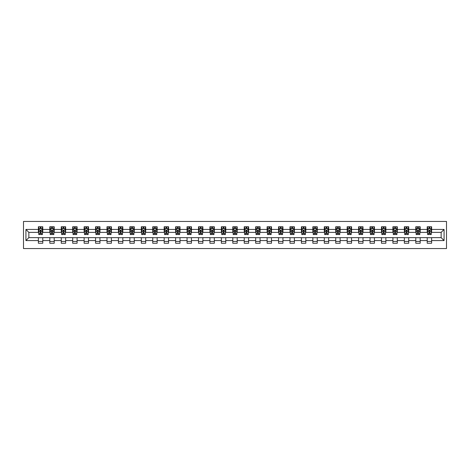 <?xml version="1.0" encoding="UTF-8"?>
<svg xmlns="http://www.w3.org/2000/svg" width="470" height="470" viewBox="0 0 470 470"><rect width="100%" height="100%" fill="white"/><g stroke="black" fill="none" stroke-linecap="round" stroke-linejoin="round"><path stroke-width="0.7" d="M23.5 248.56L446.5 248.56L446.5 221.441L23.5 221.441L23.5 248.56M431.619 229.43L431.619 226.751L427.218 226.751L427.218 229.43L420.18 229.43L420.18 226.751L415.786 226.751L415.786 229.43L408.747 229.43L408.747 226.751L404.347 226.751L404.347 229.43L397.309 229.43L397.309 226.751L392.908 226.751L392.908 229.43L385.87 229.43L385.87 226.751L381.476 226.751L381.476 229.43L374.437 229.43L374.437 226.751L370.037 226.751L370.037 229.43L362.999 229.43L362.999 226.751L358.598 226.751L358.598 229.43L351.566 229.43L351.566 226.751L347.166 226.751L347.166 229.43L340.127 229.43L340.127 226.751L335.727 226.751L335.727 229.43L328.689 229.43L328.689 226.751L324.294 226.751L324.294 229.43L317.256 229.43L317.256 226.751L312.856 226.751L312.856 229.43L305.817 229.43L305.817 226.751L301.417 226.751L301.417 229.43L294.379 229.43L294.379 226.751L289.984 226.751L289.984 229.43L282.946 229.43L282.946 226.751L278.546 226.751L278.546 229.43L271.507 229.43L271.507 226.751L267.113 226.751L267.113 229.43L260.075 229.43L260.075 226.751L255.674 226.751L255.674 229.43L248.636 229.43L248.636 226.751L244.236 226.751L244.236 229.43L237.197 229.43L237.197 226.751L232.803 226.751L232.803 229.43L225.764 229.43L225.764 226.751L221.364 226.751L221.364 229.43L214.326 229.43L214.326 226.751L209.925 226.751L209.925 229.43L202.887 229.43L202.887 226.751L198.493 226.751L198.493 229.43L191.454 229.43L191.454 226.751L187.054 226.751L187.054 229.43L180.016 229.43L180.016 226.751L175.621 226.751L175.621 229.43L168.583 229.43L168.583 226.751L164.183 226.751L164.183 229.43L157.145 229.43L157.145 226.751L152.744 226.751L152.744 229.43L145.706 229.43L145.706 226.751L141.311 226.751L141.311 229.43L134.273 229.43L134.273 226.751L129.873 226.751L129.873 229.43L122.835 229.43L122.835 226.751L118.434 226.751L118.434 229.43L111.402 229.43L111.402 226.751L107.001 226.751L107.001 229.43L99.963 229.43L99.963 226.751L95.563 226.751L95.563 229.43L88.525 229.43L88.525 226.751L84.13 226.751L84.13 229.43L77.092 229.43L77.092 226.751L72.691 226.751L72.691 229.43L65.653 229.43L65.653 226.751L61.253 226.751L61.253 229.43L54.215 229.43L54.215 226.751L49.82 226.751L49.82 229.43L42.782 229.43L42.782 226.751L38.381 226.751L38.381 229.43L25.921 229.43L25.921 240.57L28.852 237.638L38.381 237.638L38.381 243.249L42.782 243.249L42.782 237.638L49.82 237.638L49.82 243.249L54.215 243.249L54.215 237.638L61.253 237.638L61.253 243.249L65.653 243.249L65.653 237.638L72.691 237.638L72.691 243.249L77.092 243.249L77.092 237.638L84.13 237.638L84.13 243.249L88.525 243.249L88.525 237.638L95.563 237.638L95.563 243.249L99.963 243.249L99.963 237.638L107.001 237.638L107.001 243.249L111.402 243.249L111.402 237.638L118.434 237.638L118.434 243.249L122.835 243.249L122.835 237.638L129.873 237.638L129.873 243.249L134.273 243.249L134.273 237.638L141.311 237.638L141.311 243.249L145.706 243.249L145.706 237.638L152.744 237.638L152.744 243.249L157.145 243.249L157.145 237.638L164.183 237.638L164.183 243.249L168.583 243.249L168.583 237.638L175.621 237.638L175.621 243.249L180.016 243.249L180.016 237.638L187.054 237.638L187.054 243.249L191.454 243.249L191.454 237.638L198.493 237.638L198.493 243.249L202.887 243.249L202.887 237.638L209.925 237.638L209.925 243.249L214.326 243.249L214.326 237.638L221.364 237.638L221.364 243.249L225.764 243.249L225.764 237.638L232.803 237.638L232.803 243.249L237.197 243.249L237.197 237.638L244.236 237.638L244.236 243.249L248.636 243.249L248.636 237.638L255.674 237.638L255.674 243.249L260.075 243.249L260.075 237.638L267.113 237.638L267.113 243.249L271.507 243.249L271.507 237.638L278.546 237.638L278.546 243.249L282.946 243.249L282.946 237.638L289.984 237.638L289.984 243.249L294.379 243.249L294.379 237.638L301.417 237.638L301.417 243.249L305.817 243.249L305.817 237.638L312.856 237.638L312.856 243.249L317.256 243.249L317.256 237.638L324.294 237.638L324.294 243.249L328.689 243.249L328.689 237.638L335.727 237.638L335.727 243.249L340.127 243.249L340.127 237.638L347.166 237.638L347.166 243.249L351.566 243.249L351.566 237.638L358.598 237.638L358.598 243.249L362.999 243.249L362.999 237.638L370.037 237.638L370.037 243.249L374.437 243.249L374.437 237.638L381.476 237.638L381.476 243.249L385.87 243.249L385.87 237.638L392.908 237.638L392.908 243.249L397.309 243.249L397.309 237.638L404.347 237.638L404.347 243.249L408.747 243.249L408.747 237.638L415.786 237.638L415.786 243.249L420.18 243.249L420.18 237.638L427.218 237.638L427.218 243.249L431.619 243.249L431.619 237.638L441.148 237.638L441.148 232.362L431.619 232.362L431.619 229.43L444.079 229.43L444.079 240.57L431.619 240.57M427.218 240.57L420.18 240.57M415.786 240.57L408.747 240.57M404.347 240.57L397.309 240.57M392.908 240.57L385.87 240.57M381.476 240.57L374.437 240.57M370.037 240.57L362.999 240.57M358.598 240.57L351.566 240.57M347.166 240.57L340.127 240.57M335.727 240.57L328.689 240.57M324.294 240.57L317.256 240.57M312.856 240.57L305.817 240.57M301.417 240.57L294.379 240.57M289.984 240.57L282.946 240.57M278.546 240.57L271.507 240.57M267.113 240.57L260.075 240.57M255.674 240.57L248.636 240.57M244.236 240.57L237.197 240.57M232.803 240.57L225.764 240.57M221.364 240.57L214.326 240.57M209.925 240.57L202.887 240.57M198.493 240.57L191.454 240.57M187.054 240.57L180.016 240.57M175.621 240.57L168.583 240.57M164.183 240.57L157.145 240.57M152.744 240.57L145.706 240.57M141.311 240.57L134.273 240.57M129.873 240.57L122.835 240.57M118.434 240.57L111.402 240.57M107.001 240.57L99.963 240.57M95.563 240.57L88.525 240.57M84.13 240.57L77.092 240.57M72.691 240.57L65.653 240.57M61.253 240.57L54.215 240.57M49.82 240.57L42.782 240.57M38.381 240.57L25.921 240.57M427.218 229.43L427.218 232.362L420.18 232.362L420.18 229.43M415.786 229.43L415.786 232.362L408.747 232.362L408.747 229.43M404.347 229.43L404.347 232.362L397.309 232.362L397.309 229.43M392.908 229.43L392.908 232.362L385.87 232.362L385.87 229.43M381.476 229.43L381.476 232.362L374.437 232.362L374.437 229.43M370.037 229.43L370.037 232.362L362.999 232.362L362.999 229.43M358.598 229.43L358.598 232.362L351.566 232.362L351.566 229.43M347.166 229.43L347.166 232.362L340.127 232.362L340.127 229.43M335.727 229.43L335.727 232.362L328.689 232.362L328.689 229.43M324.294 229.43L324.294 232.362L317.256 232.362L317.256 229.43M312.856 229.43L312.856 232.362L305.817 232.362L305.817 229.43M301.417 229.43L301.417 232.362L294.379 232.362L294.379 229.43M289.984 229.43L289.984 232.362L282.946 232.362L282.946 229.43M278.546 229.43L278.546 232.362L271.507 232.362L271.507 229.43M267.113 229.43L267.113 232.362L260.075 232.362L260.075 229.43M255.674 229.43L255.674 232.362L248.636 232.362L248.636 229.43M244.236 229.43L244.236 232.362L237.197 232.362L237.197 229.43M232.803 229.43L232.803 232.362L225.764 232.362L225.764 229.43M221.364 229.43L221.364 232.362L214.326 232.362L214.326 229.43M209.925 229.43L209.925 232.362L202.887 232.362L202.887 229.43M198.493 229.43L198.493 232.362L191.454 232.362L191.454 229.43M187.054 229.43L187.054 232.362L180.016 232.362L180.016 229.43M175.621 229.43L175.621 232.362L168.583 232.362L168.583 229.43M164.183 229.43L164.183 232.362L157.145 232.362L157.145 229.43M152.744 229.43L152.744 232.362L145.706 232.362L145.706 229.43M141.311 229.43L141.311 232.362L134.273 232.362L134.273 229.43M129.873 229.43L129.873 232.362L122.835 232.362L122.835 229.43M118.434 229.43L118.434 232.362L111.402 232.362L111.402 229.43M107.001 229.43L107.001 232.362L99.963 232.362L99.963 229.43M95.563 229.43L95.563 232.362L88.525 232.362L88.525 229.43M84.13 229.43L84.13 232.362L77.092 232.362L77.092 229.43M72.691 229.43L72.691 232.362L65.653 232.362L65.653 229.43M61.253 229.43L61.253 232.362L54.215 232.362L54.215 229.43M49.82 229.43L49.82 232.362L42.782 232.362L42.782 229.43M38.381 229.43L38.381 232.362L28.852 232.362L25.921 229.43M28.852 232.362L28.852 237.638M444.079 240.57L441.148 237.638M441.148 232.362L444.079 229.43M38.381 228.584L38.746 228.584M40.144 228.584L41.019 228.584M42.412 228.584L42.782 228.584M38.381 232.286L38.746 232.286M40.144 232.286L41.019 232.286M42.412 232.286L42.782 232.286M38.381 237.714L42.782 237.714M38.381 241.416L42.782 241.416M49.82 237.714L54.215 237.714M49.82 241.416L54.215 241.416M49.82 228.584L50.184 228.584M51.577 228.584L52.458 228.584M53.85 228.584L54.215 228.584M49.82 232.286L50.184 232.286M51.577 232.286L52.458 232.286M53.85 232.286L54.215 232.286M61.253 237.714L65.653 237.714M61.253 241.416L65.653 241.416M61.253 228.584L61.623 228.584M63.015 228.584L63.897 228.584M65.289 228.584L65.653 228.584M61.253 232.286L61.623 232.286M63.015 232.286L63.897 232.286M65.289 232.286L65.653 232.286M72.691 237.714L77.092 237.714M72.691 241.416L77.092 241.416M72.691 228.584L73.056 228.584M74.448 228.584L75.329 228.584M76.722 228.584L77.092 228.584M72.691 232.286L73.056 232.286M74.448 232.286L75.329 232.286M76.722 232.286L77.092 232.286M84.13 237.714L88.525 237.714M84.13 241.416L88.525 241.416M84.13 228.584L84.494 228.584M85.887 228.584L86.768 228.584M88.16 228.584L88.525 228.584M84.13 232.286L84.494 232.286M85.887 232.286L86.768 232.286M88.16 232.286L88.525 232.286M95.563 237.714L99.963 237.714M95.563 241.416L99.963 241.416M95.563 228.584L95.933 228.584M97.325 228.584L98.201 228.584M99.599 228.584L99.963 228.584M95.563 232.286L95.933 232.286M97.325 232.286L98.201 232.286M99.599 232.286L99.963 232.286M107.001 237.714L111.402 237.714M107.001 241.416L111.402 241.416M107.001 228.584L107.366 228.584M108.758 228.584L109.639 228.584M111.032 228.584L111.402 228.584M107.001 232.286L107.366 232.286M108.758 232.286L109.639 232.286M111.032 232.286L111.402 232.286M118.434 237.714L122.835 237.714M118.434 241.416L122.835 241.416M118.434 228.584L118.804 228.584M120.197 228.584L121.078 228.584M122.47 228.584L122.835 228.584M118.434 232.286L118.804 232.286M120.197 232.286L121.078 232.286M122.47 232.286L122.835 232.286M129.873 237.714L134.273 237.714M129.873 241.416L134.273 241.416M129.873 228.584L130.237 228.584M131.635 228.584L132.511 228.584M133.903 228.584L134.273 228.584M129.873 232.286L130.237 232.286M131.635 232.286L132.511 232.286M133.903 232.286L134.273 232.286M141.311 237.714L145.706 237.714M141.311 241.416L145.706 241.416M141.311 228.584L141.676 228.584M143.068 228.584L143.949 228.584M145.342 228.584L145.706 228.584M141.311 232.286L141.676 232.286M143.068 232.286L143.949 232.286M145.342 232.286L145.706 232.286M152.744 237.714L157.145 237.714M152.744 241.416L157.145 241.416M152.744 228.584L153.114 228.584M154.507 228.584L155.388 228.584M156.78 228.584L157.145 228.584M152.744 232.286L153.114 232.286M154.507 232.286L155.388 232.286M156.78 232.286L157.145 232.286M164.183 237.714L168.583 237.714M164.183 241.416L168.583 241.416M164.183 228.584L164.547 228.584M165.939 228.584L166.821 228.584M168.213 228.584L168.583 228.584M164.183 232.286L164.547 232.286M165.939 232.286L166.821 232.286M168.213 232.286L168.583 232.286M175.621 237.714L180.016 237.714M175.621 241.416L180.016 241.416M175.621 228.584L175.986 228.584M177.378 228.584L178.259 228.584M179.652 228.584L180.016 228.584M175.621 232.286L175.986 232.286M177.378 232.286L178.259 232.286M179.652 232.286L180.016 232.286M187.054 237.714L191.454 237.714M187.054 241.416L191.454 241.416M187.054 228.584L187.424 228.584M188.817 228.584L189.692 228.584M191.084 228.584L191.454 228.584M187.054 232.286L187.424 232.286M188.817 232.286L189.692 232.286M191.084 232.286L191.454 232.286M198.493 237.714L202.887 237.714M198.493 241.416L202.887 241.416M198.493 228.584L198.857 228.584M200.249 228.584L201.131 228.584M202.523 228.584L202.887 228.584M198.493 232.286L198.857 232.286M200.249 232.286L201.131 232.286M202.523 232.286L202.887 232.286M209.925 237.714L214.326 237.714M209.925 241.416L214.326 241.416M209.925 228.584L210.296 228.584M211.688 228.584L212.569 228.584M213.962 228.584L214.326 228.584M209.925 232.286L210.296 232.286M211.688 232.286L212.569 232.286M213.962 232.286L214.326 232.286M221.364 237.714L225.764 237.714M221.364 241.416L225.764 241.416M221.364 228.584L221.728 228.584M223.127 228.584L224.002 228.584M225.394 228.584L225.764 228.584M221.364 232.286L221.728 232.286M223.127 232.286L224.002 232.286M225.394 232.286L225.764 232.286M232.803 237.714L237.197 237.714M232.803 241.416L237.197 241.416M232.803 228.584L233.167 228.584M234.559 228.584L235.441 228.584M236.833 228.584L237.197 228.584M232.803 232.286L233.167 232.286M234.559 232.286L235.441 232.286M236.833 232.286L237.197 232.286M244.236 237.714L248.636 237.714M244.236 241.416L248.636 241.416M244.236 228.584L244.606 228.584M245.998 228.584L246.873 228.584M248.272 228.584L248.636 228.584M244.236 232.286L244.606 232.286M245.998 232.286L246.873 232.286M248.272 232.286L248.636 232.286M255.674 237.714L260.075 237.714M255.674 241.416L260.075 241.416M255.674 228.584L256.038 228.584M257.431 228.584L258.312 228.584M259.704 228.584L260.075 228.584M255.674 232.286L256.038 232.286M257.431 232.286L258.312 232.286M259.704 232.286L260.075 232.286M267.113 237.714L271.507 237.714M267.113 241.416L271.507 241.416M267.113 228.584L267.477 228.584M268.869 228.584L269.751 228.584M271.143 228.584L271.507 228.584M267.113 232.286L267.477 232.286M268.869 232.286L269.751 232.286M271.143 232.286L271.507 232.286M278.546 237.714L282.946 237.714M278.546 241.416L282.946 241.416M278.546 228.584L278.916 228.584M280.308 228.584L281.183 228.584M282.576 228.584L282.946 228.584M278.546 232.286L278.916 232.286M280.308 232.286L281.183 232.286M282.576 232.286L282.946 232.286M289.984 237.714L294.379 237.714M289.984 241.416L294.379 241.416M289.984 228.584L290.348 228.584M291.741 228.584L292.622 228.584M294.014 228.584L294.379 228.584M289.984 232.286L290.348 232.286M291.741 232.286L292.622 232.286M294.014 232.286L294.379 232.286M301.417 237.714L305.817 237.714M301.417 241.416L305.817 241.416M301.417 228.584L301.787 228.584M303.179 228.584L304.061 228.584M305.453 228.584L305.817 228.584M301.417 232.286L301.787 232.286M303.179 232.286L304.061 232.286M305.453 232.286L305.817 232.286M312.856 237.714L317.256 237.714M312.856 241.416L317.256 241.416M312.856 228.584L313.22 228.584M314.612 228.584L315.493 228.584M316.886 228.584L317.256 228.584M312.856 232.286L313.22 232.286M314.612 232.286L315.493 232.286M316.886 232.286L317.256 232.286M324.294 237.714L328.689 237.714M324.294 241.416L328.689 241.416M324.294 228.584L324.658 228.584M326.051 228.584L326.932 228.584M328.324 228.584L328.689 228.584M324.294 232.286L324.658 232.286M326.051 232.286L326.932 232.286M328.324 232.286L328.689 232.286M335.727 237.714L340.127 237.714M335.727 241.416L340.127 241.416M335.727 228.584L336.097 228.584M337.489 228.584L338.365 228.584M339.763 228.584L340.127 228.584M335.727 232.286L336.097 232.286M337.489 232.286L338.365 232.286M339.763 232.286L340.127 232.286M347.166 237.714L351.566 237.714M347.166 241.416L351.566 241.416M347.166 228.584L347.53 228.584M348.922 228.584L349.803 228.584M351.196 228.584L351.566 228.584M347.166 232.286L347.53 232.286M348.922 232.286L349.803 232.286M351.196 232.286L351.566 232.286M358.598 237.714L362.999 237.714M358.598 241.416L362.999 241.416M358.598 228.584L358.968 228.584M360.361 228.584L361.242 228.584M362.634 228.584L362.999 228.584M358.598 232.286L358.968 232.286M360.361 232.286L361.242 232.286M362.634 232.286L362.999 232.286M370.037 237.714L374.437 237.714M370.037 241.416L374.437 241.416M370.037 228.584L370.401 228.584M371.799 228.584L372.675 228.584M374.067 228.584L374.437 228.584M370.037 232.286L370.401 232.286M371.799 232.286L372.675 232.286M374.067 232.286L374.437 232.286M381.476 237.714L385.87 237.714M381.476 241.416L385.87 241.416M381.476 228.584L381.84 228.584M383.232 228.584L384.113 228.584M385.506 228.584L385.87 228.584M381.476 232.286L381.84 232.286M383.232 232.286L384.113 232.286M385.506 232.286L385.87 232.286M392.908 237.714L397.309 237.714M392.908 241.416L397.309 241.416M392.908 228.584L393.278 228.584M394.671 228.584L395.552 228.584M396.944 228.584L397.309 228.584M392.908 232.286L393.278 232.286M394.671 232.286L395.552 232.286M396.944 232.286L397.309 232.286M404.347 237.714L408.747 237.714M404.347 241.416L408.747 241.416M404.347 228.584L404.711 228.584M406.103 228.584L406.985 228.584M408.377 228.584L408.747 228.584M404.347 232.286L404.711 232.286M406.103 232.286L406.985 232.286M408.377 232.286L408.747 232.286M415.786 237.714L420.18 237.714M415.786 241.416L420.18 241.416M415.786 228.584L416.15 228.584M417.542 228.584L418.423 228.584M419.816 228.584L420.18 228.584M415.786 232.286L416.15 232.286M417.542 232.286L418.423 232.286M419.816 232.286L420.18 232.286M427.218 237.714L431.619 237.714M427.218 241.416L431.619 241.416M427.218 228.584L427.588 228.584M428.981 228.584L429.856 228.584M431.254 228.584L431.619 228.584M427.218 232.286L427.588 232.286M428.981 232.286L429.856 232.286M431.254 232.286L431.619 232.286M41.019 227.703L40.144 227.703M42.412 233.643L41.019 233.643L41.019 234.559L42.412 234.559L42.412 230.089L41.683 228.62L39.48 228.62L38.746 230.089L38.746 234.559L40.144 234.559L40.144 233.643L38.746 233.643M38.746 230.089L38.746 226.751M42.412 230.089L42.412 226.751M40.144 228.62L40.144 226.751M41.019 226.751L41.019 228.62M41.019 233.643L41.019 230.641L40.144 230.641L40.144 233.643M52.458 227.703L51.577 227.703M53.85 233.643L52.458 233.643L52.458 234.559L53.85 234.559L53.85 230.089L53.116 228.62L50.919 228.62L50.184 230.089L50.184 234.559L51.577 234.559L51.577 233.643L50.184 233.643M50.184 230.089L50.184 226.751M53.85 230.089L53.85 226.751M51.577 228.62L51.577 226.751M52.458 226.751L52.458 228.62M52.458 233.643L52.458 230.641L51.577 230.641L51.577 233.643M63.897 227.703L63.015 227.703M65.289 233.643L63.897 233.643L63.897 234.559L65.289 234.559L65.289 230.089L64.555 228.62L62.357 228.62L61.623 230.089L61.623 234.559L63.015 234.559L63.015 233.643L61.623 233.643M61.623 230.089L61.623 226.751M65.289 230.089L65.289 226.751M63.015 228.62L63.015 226.751M63.897 226.751L63.897 228.62M63.897 233.643L63.897 230.641L63.015 230.641L63.015 233.643M75.329 227.703L74.448 227.703M76.722 233.643L75.329 233.643L75.329 234.559L76.722 234.559L76.722 230.089L75.987 228.62L73.79 228.62L73.056 230.089L73.056 234.559L74.448 234.559L74.448 233.643L73.056 233.643M73.056 230.089L73.056 226.751M76.722 230.089L76.722 226.751M74.448 228.62L74.448 226.751M75.329 226.751L75.329 228.62M75.329 233.643L75.329 230.641L74.448 230.641L74.448 233.643M86.768 227.703L85.887 227.703M88.16 233.643L86.768 233.643L86.768 234.559L88.16 234.559L88.16 230.089L87.426 228.62L85.229 228.62L84.494 230.089L84.494 234.559L85.887 234.559L85.887 233.643L84.494 233.643M84.494 230.089L84.494 226.751M88.16 230.089L88.16 226.751M85.887 228.62L85.887 226.751M86.768 226.751L86.768 228.62M86.768 233.643L86.768 230.641L85.887 230.641L85.887 233.643M98.201 227.703L97.325 227.703M99.599 233.643L98.201 233.643L98.201 234.559L99.599 234.559L99.599 230.089L98.865 228.62L96.661 228.62L95.933 230.089L95.933 234.559L97.325 234.559L97.325 233.643L95.933 233.643M95.933 230.089L95.933 226.751M99.599 230.089L99.599 226.751M97.325 228.62L97.325 226.751M98.201 226.751L98.201 228.62M98.201 233.643L98.201 230.641L97.325 230.641L97.325 233.643M109.639 227.703L108.758 227.703M111.032 233.643L109.639 233.643L109.639 234.559L111.032 234.559L111.032 230.089L110.297 228.62L108.1 228.62L107.366 230.089L107.366 234.559L108.758 234.559L108.758 233.643L107.366 233.643M107.366 230.089L107.366 226.751M111.032 230.089L111.032 226.751M108.758 228.62L108.758 226.751M109.639 226.751L109.639 228.62M109.639 233.643L109.639 230.641L108.758 230.641L108.758 233.643M121.078 227.703L120.197 227.703M122.47 233.643L121.078 233.643L121.078 234.559L122.47 234.559L122.47 230.089L121.736 228.62L119.539 228.62L118.804 230.089L118.804 234.559L120.197 234.559L120.197 233.643L118.804 233.643M118.804 230.089L118.804 226.751M122.47 230.089L122.47 226.751M120.197 228.62L120.197 226.751M121.078 226.751L121.078 228.62M121.078 233.643L121.078 230.641L120.197 230.641L120.197 233.643M132.511 227.703L131.635 227.703M133.903 233.643L132.511 233.643L132.511 234.559L133.903 234.559L133.903 230.089L133.175 228.62L130.971 228.62L130.237 230.089L130.237 234.559L131.635 234.559L131.635 233.643L130.237 233.643M130.237 230.089L130.237 226.751M133.903 230.089L133.903 226.751M131.635 228.62L131.635 226.751M132.511 226.751L132.511 228.62M132.511 233.643L132.511 230.641L131.635 230.641L131.635 233.643M143.949 227.703L143.068 227.703M145.342 233.643L143.949 233.643L143.949 234.559L145.342 234.559L145.342 230.089L144.607 228.62L142.41 228.62L141.676 230.089L141.676 234.559L143.068 234.559L143.068 233.643L141.676 233.643M141.676 230.089L141.676 226.751M145.342 230.089L145.342 226.751M143.068 228.62L143.068 226.751M143.949 226.751L143.949 228.62M143.949 233.643L143.949 230.641L143.068 230.641L143.068 233.643M155.388 227.703L154.507 227.703M156.78 233.643L155.388 233.643L155.388 234.559L156.78 234.559L156.78 230.089L156.046 228.62L153.843 228.62L153.114 230.089L153.114 234.559L154.507 234.559L154.507 233.643L153.114 233.643M153.114 230.089L153.114 226.751M156.78 230.089L156.78 226.751M154.507 228.62L154.507 226.751M155.388 226.751L155.388 228.62M155.388 233.643L155.388 230.641L154.507 230.641L154.507 233.643M166.821 227.703L165.939 227.703M168.213 233.643L166.821 233.643L166.821 234.559L168.213 234.559L168.213 230.089L167.479 228.62L165.281 228.62L164.547 230.089L164.547 234.559L165.939 234.559L165.939 233.643L164.547 233.643M164.547 230.089L164.547 226.751M168.213 230.089L168.213 226.751M165.939 228.62L165.939 226.751M166.821 226.751L166.821 228.62M166.821 233.643L166.821 230.641L165.939 230.641L165.939 233.643M178.259 227.703L177.378 227.703M179.652 233.643L178.259 233.643L178.259 234.559L179.652 234.559L179.652 230.089L178.917 228.62L176.72 228.62L175.986 230.089L175.986 234.559L177.378 234.559L177.378 233.643L175.986 233.643M175.986 230.089L175.986 226.751M179.652 230.089L179.652 226.751M177.378 228.62L177.378 226.751M178.259 226.751L178.259 228.62M178.259 233.643L178.259 230.641L177.378 230.641L177.378 233.643M189.692 227.703L188.817 227.703M191.084 233.643L189.692 233.643L189.692 234.559L191.084 234.559L191.084 230.089L190.356 228.62L188.153 228.62L187.424 230.089L187.424 234.559L188.817 234.559L188.817 233.643L187.424 233.643M187.424 230.089L187.424 226.751M191.084 230.089L191.084 226.751M188.817 228.62L188.817 226.751M189.692 226.751L189.692 228.62M189.692 233.643L189.692 230.641L188.817 230.641L188.817 233.643M201.131 227.703L200.249 227.703M202.523 233.643L201.131 233.643L201.131 234.559L202.523 234.559L202.523 230.089L201.789 228.62L199.591 228.62L198.857 230.089L198.857 234.559L200.249 234.559L200.249 233.643L198.857 233.643M198.857 230.089L198.857 226.751M202.523 230.089L202.523 226.751M200.249 228.62L200.249 226.751M201.131 226.751L201.131 228.62M201.131 233.643L201.131 230.641L200.249 230.641L200.249 233.643M212.569 227.703L211.688 227.703M213.962 233.643L212.569 233.643L212.569 234.559L213.962 234.559L213.962 230.089L213.227 228.62L211.03 228.62L210.296 230.089L210.296 234.559L211.688 234.559L211.688 233.643L210.296 233.643M210.296 230.089L210.296 226.751M213.962 230.089L213.962 226.751M211.688 228.62L211.688 226.751M212.569 226.751L212.569 228.62M212.569 233.643L212.569 230.641L211.688 230.641L211.688 233.643M224.002 227.703L223.127 227.703M225.394 233.643L224.002 233.643L224.002 234.559L225.394 234.559L225.394 230.089L224.666 228.62L222.463 228.62L221.728 230.089L221.728 234.559L223.127 234.559L223.127 233.643L221.728 233.643M221.728 230.089L221.728 226.751M225.394 230.089L225.394 226.751M223.127 228.62L223.127 226.751M224.002 226.751L224.002 228.62M224.002 233.643L224.002 230.641L223.127 230.641L223.127 233.643M235.441 227.703L234.559 227.703M236.833 233.643L235.441 233.643L235.441 234.559L236.833 234.559L236.833 230.089L236.099 228.62L233.901 228.62L233.167 230.089L233.167 234.559L234.559 234.559L234.559 233.643L233.167 233.643M233.167 230.089L233.167 226.751M236.833 230.089L236.833 226.751M234.559 228.62L234.559 226.751M235.441 226.751L235.441 228.62M235.441 233.643L235.441 230.641L234.559 230.641L234.559 233.643M246.873 227.703L245.998 227.703M248.272 233.643L246.873 233.643L246.873 234.559L248.272 234.559L248.272 230.089L247.537 228.62L245.334 228.62L244.606 230.089L244.606 234.559L245.998 234.559L245.998 233.643L244.606 233.643M244.606 230.089L244.606 226.751M248.272 230.089L248.272 226.751M245.998 228.62L245.998 226.751M246.873 226.751L246.873 228.62M246.873 233.643L246.873 230.641L245.998 230.641L245.998 233.643M258.312 227.703L257.431 227.703M259.704 233.643L258.312 233.643L258.312 234.559L259.704 234.559L259.704 230.089L258.97 228.62L256.773 228.62L256.038 230.089L256.038 234.559L257.431 234.559L257.431 233.643L256.038 233.643M256.038 230.089L256.038 226.751M259.704 230.089L259.704 226.751M257.431 228.62L257.431 226.751M258.312 226.751L258.312 228.62M258.312 233.643L258.312 230.641L257.431 230.641L257.431 233.643M269.751 227.703L268.869 227.703M271.143 233.643L269.751 233.643L269.751 234.559L271.143 234.559L271.143 230.089L270.409 228.62L268.211 228.62L267.477 230.089L267.477 234.559L268.869 234.559L268.869 233.643L267.477 233.643M267.477 230.089L267.477 226.751M271.143 230.089L271.143 226.751M268.869 228.62L268.869 226.751M269.751 226.751L269.751 228.62M269.751 233.643L269.751 230.641L268.869 230.641L268.869 233.643M281.183 227.703L280.308 227.703M282.576 233.643L281.183 233.643L281.183 234.559L282.576 234.559L282.576 230.089L281.847 228.62L279.644 228.62L278.916 230.089L278.916 234.559L280.308 234.559L280.308 233.643L278.916 233.643M278.916 230.089L278.916 226.751M282.576 230.089L282.576 226.751M280.308 228.62L280.308 226.751M281.183 226.751L281.183 228.62M281.183 233.643L281.183 230.641L280.308 230.641L280.308 233.643M292.622 227.703L291.741 227.703M294.014 233.643L292.622 233.643L292.622 234.559L294.014 234.559L294.014 230.089L293.28 228.62L291.083 228.62L290.348 230.089L290.348 234.559L291.741 234.559L291.741 233.643L290.348 233.643M290.348 230.089L290.348 226.751M294.014 230.089L294.014 226.751M291.741 228.62L291.741 226.751M292.622 226.751L292.622 228.62M292.622 233.643L292.622 230.641L291.741 230.641L291.741 233.643M304.061 227.703L303.179 227.703M305.453 233.643L304.061 233.643L304.061 234.559L305.453 234.559L305.453 230.089L304.719 228.62L302.521 228.62L301.787 230.089L301.787 234.559L303.179 234.559L303.179 233.643L301.787 233.643M301.787 230.089L301.787 226.751M305.453 230.089L305.453 226.751M303.179 228.62L303.179 226.751M304.061 226.751L304.061 228.62M304.061 233.643L304.061 230.641L303.179 230.641L303.179 233.643M315.493 227.703L314.612 227.703M316.886 233.643L315.493 233.643L315.493 234.559L316.886 234.559L316.886 230.089L316.157 228.62L313.954 228.62L313.22 230.089L313.22 234.559L314.612 234.559L314.612 233.643L313.22 233.643M313.22 230.089L313.22 226.751M316.886 230.089L316.886 226.751M314.612 228.62L314.612 226.751M315.493 226.751L315.493 228.62M315.493 233.643L315.493 230.641L314.612 230.641L314.612 233.643M326.932 227.703L326.051 227.703M328.324 233.643L326.932 233.643L326.932 234.559L328.324 234.559L328.324 230.089L327.59 228.62L325.393 228.62L324.658 230.089L324.658 234.559L326.051 234.559L326.051 233.643L324.658 233.643M324.658 230.089L324.658 226.751M328.324 230.089L328.324 226.751M326.051 228.62L326.051 226.751M326.932 226.751L326.932 228.62M326.932 233.643L326.932 230.641L326.051 230.641L326.051 233.643M338.365 227.703L337.489 227.703M339.763 233.643L338.365 233.643L338.365 234.559L339.763 234.559L339.763 230.089L339.029 228.62L336.826 228.62L336.097 230.089L336.097 234.559L337.489 234.559L337.489 233.643L336.097 233.643M336.097 230.089L336.097 226.751M339.763 230.089L339.763 226.751M337.489 228.62L337.489 226.751M338.365 226.751L338.365 228.62M338.365 233.643L338.365 230.641L337.489 230.641L337.489 233.643M349.803 227.703L348.922 227.703M351.196 233.643L349.803 233.643L349.803 234.559L351.196 234.559L351.196 230.089L350.461 228.62L348.264 228.62L347.53 230.089L347.53 234.559L348.922 234.559L348.922 233.643L347.53 233.643M347.53 230.089L347.53 226.751M351.196 230.089L351.196 226.751M348.922 228.62L348.922 226.751M349.803 226.751L349.803 228.62M349.803 233.643L349.803 230.641L348.922 230.641L348.922 233.643M361.242 227.703L360.361 227.703M362.634 233.643L361.242 233.643L361.242 234.559L362.634 234.559L362.634 230.089L361.9 228.62L359.703 228.62L358.968 230.089L358.968 234.559L360.361 234.559L360.361 233.643L358.968 233.643M358.968 230.089L358.968 226.751M362.634 230.089L362.634 226.751M360.361 228.62L360.361 226.751M361.242 226.751L361.242 228.62M361.242 233.643L361.242 230.641L360.361 230.641L360.361 233.643M372.675 227.703L371.799 227.703M374.067 233.643L372.675 233.643L372.675 234.559L374.067 234.559L374.067 230.089L373.339 228.62L371.136 228.62L370.401 230.089L370.401 234.559L371.799 234.559L371.799 233.643L370.401 233.643M370.401 230.089L370.401 226.751M374.067 230.089L374.067 226.751M371.799 228.62L371.799 226.751M372.675 226.751L372.675 228.62M372.675 233.643L372.675 230.641L371.799 230.641L371.799 233.643M384.113 227.703L383.232 227.703M385.506 233.643L384.113 233.643L384.113 234.559L385.506 234.559L385.506 230.089L384.771 228.62L382.574 228.62L381.84 230.089L381.84 234.559L383.232 234.559L383.232 233.643L381.84 233.643M381.84 230.089L381.84 226.751M385.506 230.089L385.506 226.751M383.232 228.62L383.232 226.751M384.113 226.751L384.113 228.62M384.113 233.643L384.113 230.641L383.232 230.641L383.232 233.643M395.552 227.703L394.671 227.703M396.944 233.643L395.552 233.643L395.552 234.559L396.944 234.559L396.944 230.089L396.21 228.62L394.013 228.62L393.278 230.089L393.278 234.559L394.671 234.559L394.671 233.643L393.278 233.643M393.278 230.089L393.278 226.751M396.944 230.089L396.944 226.751M394.671 228.62L394.671 226.751M395.552 226.751L395.552 228.62M395.552 233.643L395.552 230.641L394.671 230.641L394.671 233.643M406.985 227.703L406.103 227.703M408.377 233.643L406.985 233.643L406.985 234.559L408.377 234.559L408.377 230.089L407.643 228.62L405.446 228.62L404.711 230.089L404.711 234.559L406.103 234.559L406.103 233.643L404.711 233.643M404.711 230.089L404.711 226.751M408.377 230.089L408.377 226.751M406.103 228.62L406.103 226.751M406.985 226.751L406.985 228.62M406.985 233.643L406.985 230.641L406.103 230.641L406.103 233.643M418.423 227.703L417.542 227.703M419.816 233.643L418.423 233.643L418.423 234.559L419.816 234.559L419.816 230.089L419.081 228.62L416.884 228.62L416.15 230.089L416.15 234.559L417.542 234.559L417.542 233.643L416.15 233.643M416.15 230.089L416.15 226.751M419.816 230.089L419.816 226.751M417.542 228.62L417.542 226.751M418.423 226.751L418.423 228.62M418.423 233.643L418.423 230.641L417.542 230.641L417.542 233.643M429.856 227.703L428.981 227.703M431.254 233.643L429.856 233.643L429.856 234.559L431.254 234.559L431.254 230.089L430.52 228.62L428.317 228.62L427.588 230.089L427.588 234.559L428.981 234.559L428.981 233.643L427.588 233.643M427.588 230.089L427.588 226.751M431.254 230.089L431.254 226.751M428.981 228.62L428.981 226.751M429.856 226.751L429.856 228.62M429.856 233.643L429.856 230.641L428.981 230.641L428.981 233.643M42.394 230.053L38.769 230.053M38.746 228.708L39.439 228.708M41.724 228.708L42.412 228.708M40.144 231.675L38.746 231.675M42.412 231.675L41.019 231.675M41.019 228.173L40.144 228.173M53.833 230.053L50.202 230.053M50.184 228.708L50.872 228.708M53.163 228.708L53.85 228.708M51.577 231.675L50.184 231.675M53.85 231.675L52.458 231.675M52.458 228.173L51.577 228.173M65.271 230.053L61.641 230.053M61.623 228.708L62.31 228.708M64.596 228.708L65.289 228.708M63.015 231.675L61.623 231.675M65.289 231.675L63.897 231.675M63.897 228.173L63.015 228.173M76.704 230.053L73.073 230.053M73.056 228.708L73.749 228.708M76.034 228.708L76.722 228.708M74.448 231.675L73.056 231.675M76.722 231.675L75.329 231.675M75.329 228.173L74.448 228.173M88.143 230.053L84.512 230.053M84.494 228.708L85.182 228.708M87.473 228.708L88.16 228.708M85.887 231.675L84.494 231.675M88.16 231.675L86.768 231.675M86.768 228.173L85.887 228.173M99.575 230.053L95.951 230.053M95.933 228.708L96.62 228.708M98.906 228.708L99.599 228.708M97.325 231.675L95.933 231.675M99.599 231.675L98.201 231.675M98.201 228.173L97.325 228.173M111.014 230.053L107.383 230.053M107.366 228.708L108.059 228.708M110.344 228.708L111.032 228.708M108.758 231.675L107.366 231.675M111.032 231.675L109.639 231.675M109.639 228.173L108.758 228.173M122.453 230.053L118.822 230.053M118.804 228.708L119.492 228.708M121.777 228.708L122.47 228.708M120.197 231.675L118.804 231.675M122.47 231.675L121.078 231.675M121.078 228.173L120.197 228.173M133.885 230.053L130.261 230.053M130.237 228.708L130.93 228.708M133.216 228.708L133.903 228.708M131.635 231.675L130.237 231.675M133.903 231.675L132.511 231.675M132.511 228.173L131.635 228.173M145.324 230.053L141.693 230.053M141.676 228.708L142.363 228.708M144.654 228.708L145.342 228.708M143.068 231.675L141.676 231.675M145.342 231.675L143.949 231.675M143.949 228.173L143.068 228.173M156.757 230.053L153.132 230.053M153.114 228.708L153.802 228.708M156.087 228.708L156.78 228.708M154.507 231.675L153.114 231.675M156.78 231.675L155.388 231.675M155.388 228.173L154.507 228.173M168.195 230.053L164.565 230.053M164.547 228.708L165.24 228.708M167.526 228.708L168.213 228.708M165.939 231.675L164.547 231.675M168.213 231.675L166.821 231.675M166.821 228.173L165.939 228.173M179.634 230.053L176.003 230.053M175.986 228.708L176.673 228.708M178.964 228.708L179.652 228.708M177.378 231.675L175.986 231.675M179.652 231.675L178.259 231.675M178.259 228.173L177.378 228.173M191.067 230.053L187.442 230.053M187.424 228.708L188.112 228.708M190.397 228.708L191.084 228.708M188.817 231.675L187.424 231.675M191.084 231.675L189.692 231.675M189.692 228.173L188.817 228.173M202.505 230.053L198.875 230.053M198.857 228.708L199.544 228.708M201.836 228.708L202.523 228.708M200.249 231.675L198.857 231.675M202.523 231.675L201.131 231.675M201.131 228.173L200.249 228.173M213.944 230.053L210.313 230.053M210.296 228.708L210.983 228.708M213.268 228.708L213.962 228.708M211.688 231.675L210.296 231.675M213.962 231.675L212.569 231.675M212.569 228.173L211.688 228.173M225.377 230.053L221.752 230.053M221.728 228.708L222.422 228.708M224.707 228.708L225.394 228.708M223.127 231.675L221.728 231.675M225.394 231.675L224.002 231.675M224.002 228.173L223.127 228.173M236.815 230.053L233.185 230.053M233.167 228.708L233.854 228.708M236.146 228.708L236.833 228.708M234.559 231.675L233.167 231.675M236.833 231.675L235.441 231.675M235.441 228.173L234.559 228.173M248.248 230.053L244.623 230.053M244.606 228.708L245.293 228.708M247.578 228.708L248.272 228.708M245.998 231.675L244.606 231.675M248.272 231.675L246.873 231.675M246.873 228.173L245.998 228.173M259.687 230.053L256.056 230.053M256.038 228.708L256.732 228.708M259.017 228.708L259.704 228.708M257.431 231.675L256.038 231.675M259.704 231.675L258.312 231.675M258.312 228.173L257.431 228.173M271.125 230.053L267.495 230.053M267.477 228.708L268.164 228.708M270.456 228.708L271.143 228.708M268.869 231.675L267.477 231.675M271.143 231.675L269.751 231.675M269.751 228.173L268.869 228.173M282.558 230.053L278.933 230.053M278.916 228.708L279.603 228.708M281.888 228.708L282.576 228.708M280.308 231.675L278.916 231.675M282.576 231.675L281.183 231.675M281.183 228.173L280.308 228.173M293.997 230.053L290.366 230.053M290.348 228.708L291.036 228.708M293.327 228.708L294.014 228.708M291.741 231.675L290.348 231.675M294.014 231.675L292.622 231.675M292.622 228.173L291.741 228.173M305.435 230.053L301.805 230.053M301.787 228.708L302.474 228.708M304.76 228.708L305.453 228.708M303.179 231.675L301.787 231.675M305.453 231.675L304.061 231.675M304.061 228.173L303.179 228.173M316.868 230.053L313.243 230.053M313.22 228.708L313.913 228.708M316.198 228.708L316.886 228.708M314.612 231.675L313.22 231.675M316.886 231.675L315.493 231.675M315.493 228.173L314.612 228.173M328.307 230.053L324.676 230.053M324.658 228.708L325.346 228.708M327.637 228.708L328.324 228.708M326.051 231.675L324.658 231.675M328.324 231.675L326.932 231.675M326.932 228.173L326.051 228.173M339.74 230.053L336.115 230.053M336.097 228.708L336.784 228.708M339.07 228.708L339.763 228.708M337.489 231.675L336.097 231.675M339.763 231.675L338.365 231.675M338.365 228.173L337.489 228.173M351.178 230.053L347.547 230.053M347.53 228.708L348.223 228.708M350.508 228.708L351.196 228.708M348.922 231.675L347.53 231.675M351.196 231.675L349.803 231.675M349.803 228.173L348.922 228.173M362.617 230.053L358.986 230.053M358.968 228.708L359.656 228.708M361.941 228.708L362.634 228.708M360.361 231.675L358.968 231.675M362.634 231.675L361.242 231.675M361.242 228.173L360.361 228.173M374.049 230.053L370.425 230.053M370.401 228.708L371.094 228.708M373.38 228.708L374.067 228.708M371.799 231.675L370.401 231.675M374.067 231.675L372.675 231.675M372.675 228.173L371.799 228.173M385.488 230.053L381.857 230.053M381.84 228.708L382.527 228.708M384.818 228.708L385.506 228.708M383.232 231.675L381.84 231.675M385.506 231.675L384.113 231.675M384.113 228.173L383.232 228.173M396.927 230.053L393.296 230.053M393.278 228.708L393.966 228.708M396.251 228.708L396.944 228.708M394.671 231.675L393.278 231.675M396.944 231.675L395.552 231.675M395.552 228.173L394.671 228.173M408.36 230.053L404.729 230.053M404.711 228.708L405.404 228.708M407.69 228.708L408.377 228.708M406.103 231.675L404.711 231.675M408.377 231.675L406.985 231.675M406.985 228.173L406.103 228.173M419.798 230.053L416.167 230.053M416.15 228.708L416.837 228.708M419.128 228.708L419.816 228.708M417.542 231.675L416.15 231.675M419.816 231.675L418.423 231.675M418.423 228.173L417.542 228.173M431.231 230.053L427.606 230.053M427.588 228.708L428.276 228.708M430.561 228.708L431.254 228.708M428.981 231.675L427.588 231.675M431.254 231.675L429.856 231.675M429.856 228.173L428.981 228.173"/></g></svg>
